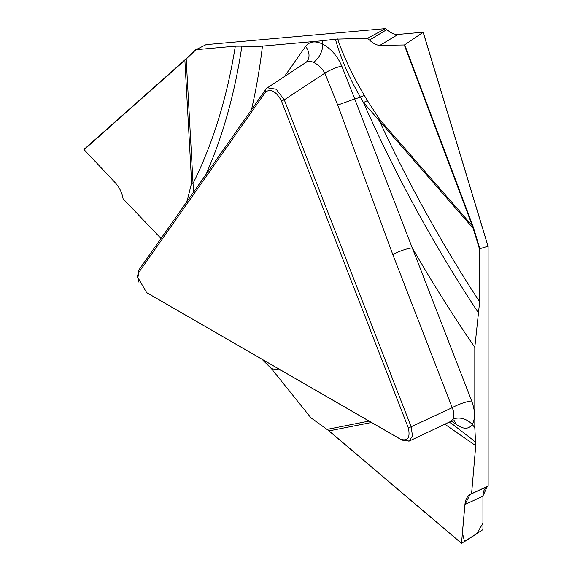 <?xml version="1.0" encoding="UTF-8"?>
<svg xmlns="http://www.w3.org/2000/svg" width="572" height="572" viewBox="0 0 572 572"><rect width="100%" height="100%" fill="white"/><g stroke="black" fill="none" stroke-linecap="round" stroke-linejoin="round"><path stroke-width="0.86" d="M464.936 504.49L482.94 496.203L482.94 529.636L461.511 543.371L464.936 504.49C465.436 499.606 467.16 496.267 470.105 494.473L464.922 504.547L462.391 532.854L464.55 541.555L476.633 533.869L482.94 523.294L482.932 496.203C483.004 491.52 484.455 488.309 487.294 486.565L488.145 486.071L488.102 246.375L423.144 32.289L404.711 44.802L472.829 225.754L479.879 248.706L487.952 246.217M195.989 49.685L186.186 59.03L193.043 183.476A822.214 474.71 -120 0 0 235.314 46.175L195.989 49.685L206.12 44.637L385.621 28.6L386.779 29.63C390.74 33.062 394.501 34.656 398.076 34.427L423.216 32.204L488.13 246.482M138.967 282.239L137.523 276.247L138.939 269.848L265.901 89.232L267.403 87.773L276.19 89.225L284.284 99.843L411.247 427.062L412.455 435.921L409.216 441.033L402.052 440.14L147.168 292.95M138.789 272.408L137.881 277.506L146.625 292.607L400.543 439.21C407.764 441.448 410.381 437.73 408.379 428.056L281.417 100.836C276.355 91.656 271.135 88.639 265.744 91.792L138.789 272.408L138.939 269.848M450.936 421.321L452.902 419.276A15.022 11.64 30 0 1 472.265 424.517L474.803 427.599L474.803 347.347A863.119 498.326 60 0 1 412.269 247.883L471.65 400.929C475.21 410.624 475.418 418.482 472.265 424.517C468.532 429.651 462.962 429.443 455.562 423.888L451.344 421.128M479.879 248.706L479.643 249.463L472.393 225.89L404.282 44.966L404.711 44.802M473.716 228.378L473.294 228.493L379.501 120.949A822.214 474.71 -120 0 0 479.643 301.894L479.643 249.463M479.643 301.894L474.803 347.347M474.803 427.599L475.74 445.688L471.585 493.622L488.145 486.071M478.485 312.891A832.003 480.358 -120 0 1 363.477 102.56A15.022 1.008 149.5 0 1 367.417 100.622L380.008 119.956A15.022 3.947 138.9 0 1 379.501 120.949L363.477 102.56L360.453 97.226C349.213 77.821 340.862 58.458 335.399 39.153L367.56 38.295L385.621 28.6M307.35 61.082A15.022 11.848 35.1 0 0 305.584 46.461C309.531 41.356 315.243 40.576 322.708 44.115C331.038 48.706 337.401 56.035 341.799 66.095L354.726 98.942L360.453 97.226L364.307 95.352L367.417 100.622M337.73 105.069L354.726 98.942L412.269 247.883A15.022 3.175 158.8 0 0 392.828 254.619L337.73 105.069L324.86 73.152C321.936 68.061 318.132 64.479 313.456 62.398C310.646 61.032 308.194 61.004 306.106 62.312M452.902 419.276C454.454 416.273 454.225 412.405 452.209 407.672A15.022 3.175 158.8 0 1 471.65 400.929M280.945 370.22A822.214 474.71 -120 0 0 271.486 368.718L262.019 359.295M311.468 418.118L328.921 430.766L461.468 543.221M271.486 368.718L310.81 417.639M160.997 238.474L123.123 198.827L122.551 196.303C121.335 191.198 118.776 186.551 114.886 182.361L83.92 149.471L184.827 59.96M449.177 422.157L452.309 424.016L472.636 439.754L475.718 442.85M471.585 493.622L487.294 486.565M475.74 445.688L444.852 424.202M453.975 420.606A15.022 9.095 -57.6 0 1 455.562 423.888M313.456 62.398A15.022 9.173 -63 0 0 322.708 44.115L322.651 40.734L262.455 46.11A863.119 498.326 60 0 1 251.508 109.702M235.314 46.175L241.899 46.153C247.397 46.854 254.247 46.84 262.455 46.11M322.651 40.734L335.399 39.153M398.076 34.427L379.93 45.352L404.282 44.966M379.93 45.352C376.798 45.317 373.309 43.551 369.462 40.054L386.779 29.63M367.56 38.295L369.462 40.054M337.559 38.946C344.315 58.065 353.231 76.87 364.307 95.352M281.417 100.836L284.284 99.843L324.86 73.152A15.022 3.568 156.4 0 1 341.799 66.095M188.052 199.978A15.022 10.496 20.4 0 0 187.502 199.528L191.627 182.861L184.878 60.274L83.948 149.821M191.627 182.861A15.022 8.087 -3.2 0 1 193.043 183.476L193.558 192.149M195.681 49.664L184.878 60.274L83.92 149.471M482.94 495.924L487.294 486.565L470.105 494.473M423.173 32.268L487.987 246.217M408.379 428.056L452.209 407.672L392.828 254.619M146.625 292.607L148.134 293.543M402.052 440.14L400.543 439.21M371.485 422.493L328.95 430.909L461.504 543.364M327.127 429.386L369.04 421.085M329.1 430.916L311.068 417.917M265.744 91.792L265.901 89.232M284.406 76.584L305.584 46.461M205.941 174.531A832.003 480.358 -120 0 0 241.899 46.153M380.008 119.956L472.393 225.89L472.829 225.754M186.522 202.159L187.502 199.528M195.746 49.585L186.15 58.744M451.022 421.278L408.851 441.248M454.947 420.713L450.972 421.285M306.006 62.377L267.21 87.902M307.25 61.233L306.084 62.334M147.619 293.236L146.268 292.399M137.502 276.069L137.587 277.642"/></g></svg>
